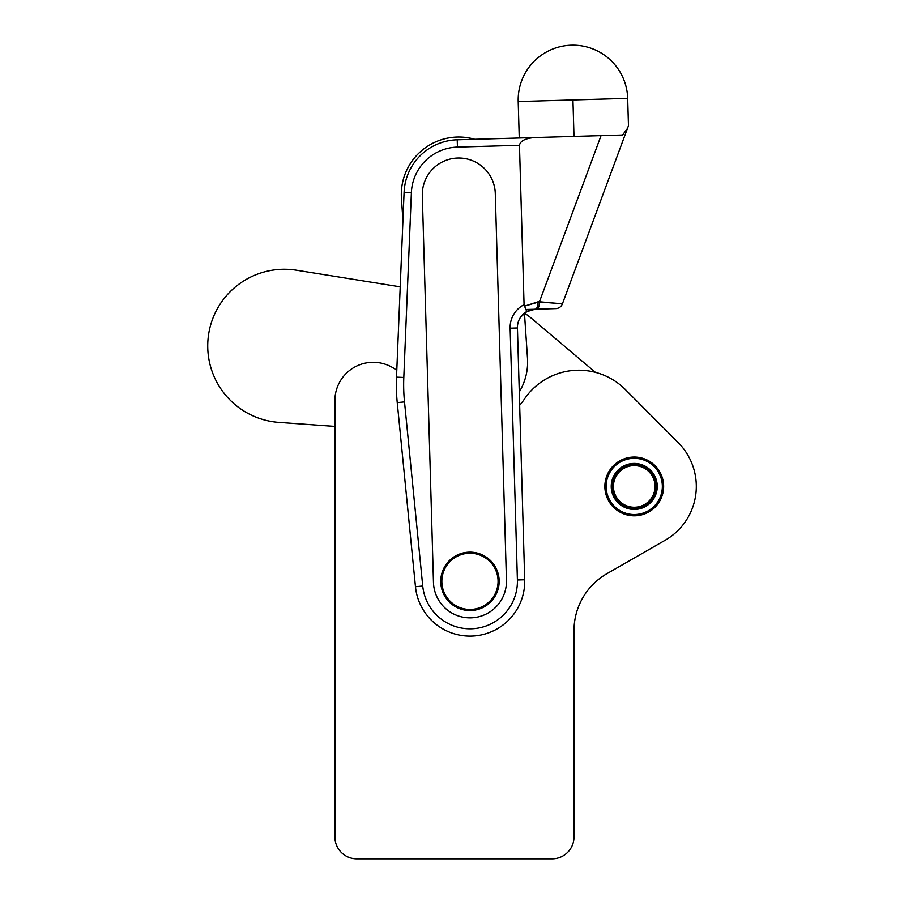 <?xml version="1.0" encoding="UTF-8"?>
<svg xmlns="http://www.w3.org/2000/svg" width="904" height="904" viewBox="0 0 904 904"><rect width="100%" height="100%" fill="white"/><g stroke="black" fill="none" stroke-linecap="round" stroke-linejoin="round"><path stroke-width="1.36" d="M637.749 457.435L637.749 457.435A29.21 29.21 0 0 0 634.461 457.221L634.088 457.221A29.21 29.21 0 0 0 630.8 457.424L630.427 457.469A29.21 29.21 0 0 0 627.184 458.091L626.834 458.181A29.21 29.21 0 0 0 623.692 459.198L623.353 459.334A29.21 29.21 0 0 0 620.359 460.735L620.042 460.916A29.21 29.21 0 0 0 617.251 462.678L616.957 462.893A29.21 29.21 0 0 0 614.404 464.995L614.144 465.244A29.21 29.21 0 0 0 611.872 467.65L611.646 467.933A29.21 29.21 0 0 0 609.703 470.6L609.499 470.916A29.21 29.21 0 0 0 607.906 473.798L607.748 474.137A29.21 29.21 0 0 0 606.539 477.199L606.426 477.549A29.21 29.21 0 0 0 605.601 480.747L605.533 481.109A29.21 29.21 0 0 0 605.115 484.386L605.092 484.747A29.21 29.21 0 0 0 605.081 488.047L605.104 488.42A29.21 29.21 0 0 0 605.522 491.697L605.59 492.058A29.21 29.21 0 0 0 606.403 495.256L606.516 495.607A29.21 29.21 0 0 0 607.725 498.669L607.884 499.008A29.21 29.21 0 0 0 609.477 501.901L609.669 502.206A29.21 29.21 0 0 0 611.612 504.884L611.838 505.166A29.21 29.21 0 0 0 614.098 507.573L614.37 507.822A29.21 29.21 0 0 0 616.912 509.935L617.206 510.15A29.21 29.21 0 0 0 619.986 511.924L620.313 512.093A29.21 29.21 0 0 0 623.297 513.506L623.636 513.641A29.21 29.21 0 0 0 626.777 514.67L627.127 514.76A29.21 29.21 0 0 0 630.37 515.382L630.743 515.427A29.21 29.21 0 0 0 634.032 515.63L634.405 515.63A29.21 29.21 0 0 0 637.693 515.427L638.054 515.382A29.21 29.21 0 0 0 641.298 514.771L641.659 514.681A29.21 29.21 0 0 0 644.801 513.664L645.14 513.528A29.21 29.21 0 0 0 648.123 512.127L648.45 511.946A29.21 29.21 0 0 0 651.242 510.184L651.535 509.969A29.21 29.21 0 0 0 654.078 507.867L654.349 507.607A29.21 29.21 0 0 0 656.609 505.212L656.846 504.929A29.21 29.21 0 0 0 658.79 502.262L658.982 501.946A29.21 29.21 0 0 0 660.575 499.053L660.734 498.725A29.21 29.21 0 0 0 661.954 495.652L662.067 495.302A29.21 29.21 0 0 0 662.892 492.115L662.96 491.753A29.21 29.21 0 0 0 663.378 488.476L663.4 488.103A29.21 29.21 0 0 0 663.4 484.804L663.378 484.442A29.21 29.21 0 0 0 662.971 481.165L662.903 480.804A29.21 29.21 0 0 0 662.09 477.606L661.977 477.255A29.21 29.21 0 0 0 660.756 474.182L660.609 473.854A29.21 29.21 0 0 0 659.016 470.961L658.824 470.645A29.21 29.21 0 0 0 656.88 467.978L656.654 467.696A29.21 29.21 0 0 0 654.394 465.289L654.123 465.029A29.21 29.21 0 0 0 651.581 462.927L651.287 462.712A29.21 29.21 0 0 0 648.496 460.938L648.179 460.757A29.21 29.21 0 0 0 645.196 459.356L644.846 459.221A29.21 29.21 0 0 0 641.716 458.192L641.354 458.102A29.21 29.21 0 0 0 638.111 457.481A29.21 29.21 0 0 1 641.354 458.102L641.716 458.192A29.21 29.21 0 0 1 644.846 459.221L645.196 459.356A29.21 29.21 0 0 1 648.179 460.757L648.496 460.938A29.21 29.21 0 0 1 651.287 462.712L651.581 462.927A29.21 29.21 0 0 1 654.123 465.029L654.394 465.289A29.21 29.21 0 0 1 656.654 467.696L656.88 467.978A29.21 29.21 0 0 1 658.824 470.645L659.016 470.961A29.21 29.21 0 0 1 660.609 473.854L660.756 474.182A29.21 29.21 0 0 1 661.977 477.255L662.09 477.606A29.21 29.21 0 0 1 662.903 480.804L662.971 481.165A29.21 29.21 0 0 1 663.378 484.442L663.4 484.804A29.21 29.21 0 0 1 663.4 488.103L663.378 488.476A29.21 29.21 0 0 1 662.96 491.753L662.892 492.115A29.21 29.21 0 0 1 662.067 495.302L661.954 495.652A29.21 29.21 0 0 1 660.734 498.725L660.575 499.053A29.21 29.21 0 0 1 658.982 501.946L658.79 502.262A29.21 29.21 0 0 1 656.846 504.929L656.609 505.212A29.21 29.21 0 0 1 654.349 507.607L654.078 507.867A29.21 29.21 0 0 1 651.535 509.969L651.242 510.184A29.21 29.21 0 0 1 648.45 511.946L648.123 512.127A29.21 29.21 0 0 1 645.14 513.528L644.801 513.664A29.21 29.21 0 0 1 641.659 514.681L641.298 514.771A29.21 29.21 0 0 1 638.054 515.382L637.693 515.427A29.21 29.21 0 0 1 634.405 515.63L634.032 515.63A29.21 29.21 0 0 1 630.743 515.427L630.37 515.382A29.21 29.21 0 0 1 627.127 514.76L626.777 514.67A29.21 29.21 0 0 1 623.636 513.641L623.297 513.506A29.21 29.21 0 0 1 620.313 512.093L619.986 511.924A29.21 29.21 0 0 1 617.206 510.15L616.912 509.935A29.21 29.21 0 0 1 614.37 507.822L614.098 507.573A29.21 29.21 0 0 1 611.838 505.166L611.612 504.884A29.21 29.21 0 0 1 609.669 502.206L609.477 501.901A29.21 29.21 0 0 1 607.884 499.008L607.725 498.669A29.21 29.21 0 0 1 606.516 495.607L606.403 495.256A29.21 29.21 0 0 1 605.59 492.058L605.522 491.697A29.21 29.21 0 0 1 605.104 488.42L605.081 488.047A29.21 29.21 0 0 1 605.092 484.747L605.115 484.386A29.21 29.21 0 0 1 605.533 481.109L605.601 480.747A29.21 29.21 0 0 1 606.426 477.549L606.539 477.199A29.21 29.21 0 0 1 607.748 474.137L607.906 473.798A29.21 29.21 0 0 1 609.499 470.916L609.703 470.6A29.21 29.21 0 0 1 611.646 467.933L611.872 467.65A29.21 29.21 0 0 1 614.144 465.244L614.404 464.995A29.21 29.21 0 0 1 616.957 462.893L617.251 462.678A29.21 29.21 0 0 1 620.042 460.916L620.359 460.735A29.21 29.21 0 0 1 623.353 459.334L623.692 459.198A29.21 29.21 0 0 1 626.834 458.181L627.184 458.091A29.21 29.21 0 0 1 630.427 457.469L630.8 457.424A29.21 29.21 0 0 1 634.088 457.221L634.461 457.221A29.21 29.21 0 0 1 637.749 457.435M634.246 458.317A28.114 28.114 0 0 1 658.587 500.488A28.114 28.114 0 0 1 609.906 500.488A28.114 28.114 0 0 1 634.246 458.317A28.114 28.114 0 0 0 609.906 500.488A28.114 28.114 0 0 0 658.587 500.488A28.114 28.114 0 0 0 634.246 458.317M634.246 463.436A22.995 22.995 0 0 1 654.168 497.934A22.995 22.995 0 0 1 614.324 497.934A22.995 22.995 0 0 1 634.246 463.436A22.995 22.995 0 0 0 614.324 497.934A22.995 22.995 0 0 0 654.168 497.934A22.995 22.995 0 0 0 634.246 463.436M634.246 464.52A21.899 21.899 0 0 1 653.219 497.381A21.899 21.899 0 0 1 615.274 497.381A21.899 21.899 0 0 1 634.246 464.52A21.899 21.899 0 0 0 615.274 497.381A21.899 21.899 0 0 0 653.219 497.381A21.899 21.899 0 0 0 634.246 464.52M634.246 465.616A20.803 20.803 0 0 1 652.27 496.838A20.803 20.803 0 0 1 616.223 496.838A20.803 20.803 0 0 1 634.246 465.616A20.803 20.803 0 0 0 616.223 496.838A20.803 20.803 0 0 0 652.27 496.838A20.803 20.803 0 0 0 634.246 465.616M574.006 630.63L574.006 836.901A21.899 21.899 0 0 1 552.107 858.8L356.797 858.8L552.107 858.8A21.899 21.899 0 0 0 574.006 836.901L574.006 630.63A65.709 65.709 0 0 1 606.991 573.644L665.152 540.253A62.06 62.06 0 0 0 678.226 442.644A62.06 62.06 0 0 1 665.152 540.253L606.991 573.644A65.709 65.709 0 0 0 574.006 630.63L574.006 836.901M334.887 426.417L334.887 400.641A38.33 38.33 0 0 1 396.788 370.403A38.33 38.33 0 0 0 334.887 400.641L334.887 836.901A21.899 21.899 0 0 0 356.797 858.8L552.107 858.8L356.797 858.8A21.899 21.899 0 0 1 334.887 836.901L334.887 400.641L334.887 836.901L334.887 426.417L334.887 836.901L334.887 426.417L278.918 422.394A76.659 76.659 0 0 1 208.236 337.113A76.659 76.659 0 0 1 296.523 270.228L400.212 286.839L296.523 270.228A76.659 76.659 0 0 0 208.236 337.113A76.659 76.659 0 0 0 278.918 422.394L334.887 426.417L278.918 422.394M678.226 442.644L625.387 389.567A65.709 65.709 0 0 0 524.388 399.116A65.709 65.709 0 0 1 519.664 405.274A65.709 65.709 0 0 0 524.388 399.116A65.709 65.709 0 0 1 625.387 389.567L678.226 442.644M663.638 486.431A29.391 29.391 0 0 1 619.556 511.879A29.391 29.391 0 0 1 619.556 460.983A29.391 29.391 0 0 1 663.638 486.431A29.391 29.391 0 0 0 619.556 460.983A29.391 29.391 0 0 0 619.556 511.879A29.391 29.391 0 0 0 663.638 486.431M606.991 573.644L665.152 540.253M356.797 858.8L552.107 858.8L356.797 858.8M422.315 195.592A36.51 36.51 0 0 1 457.752 158.042A36.51 36.51 0 0 1 495.29 193.479L506.455 580.3A36.51 36.51 0 0 1 471.018 617.839A36.51 36.51 0 0 1 433.468 582.402L422.315 195.592L433.468 582.402A36.51 36.51 0 0 0 471.018 617.839A36.51 36.51 0 0 0 506.455 580.3L495.29 193.479A36.51 36.51 0 0 0 457.752 158.042A36.51 36.51 0 0 0 422.315 195.592L433.468 582.402L422.315 195.592M524.704 579.769L517.404 579.984A47.46 47.46 0 0 1 472.984 628.709A47.46 47.46 0 0 1 422.733 586.018L415.467 586.741A54.76 54.76 0 0 0 473.447 635.998A54.76 54.76 0 0 0 524.704 579.769A54.76 54.76 0 0 1 473.447 635.998A54.76 54.76 0 0 1 415.467 586.741L422.733 586.018L404.506 401.896L397.24 402.619L415.467 586.741L397.24 402.619L404.506 401.896A175.229 175.229 0 0 1 403.805 377.465L396.506 377.16A182.529 182.529 0 0 0 397.24 402.619A182.529 182.529 0 0 1 396.506 377.16L403.805 377.465A175.229 175.229 0 0 0 404.506 401.896L422.733 586.018A47.46 47.46 0 0 0 472.984 628.709A47.46 47.46 0 0 0 517.404 579.984L524.704 579.769L517.438 327.971L510.138 328.186L517.404 579.984L510.138 328.186A25.549 25.549 0 0 1 524.071 304.682L519.472 145.307L457.435 147.092L457.221 139.804A54.76 54.76 0 0 0 404.088 192.292L411.388 192.597A47.46 47.46 0 0 1 457.435 147.092A47.46 47.46 0 0 0 411.388 192.597L403.805 377.465L411.388 192.597L404.088 192.292L396.506 377.16L404.088 192.292A54.76 54.76 0 0 1 457.221 139.804L457.435 147.092L519.472 145.307C520.297 140.855 525.461 138.267 534.987 137.555L457.221 139.804L534.987 137.555C525.461 138.267 520.297 140.855 519.472 145.307L524.071 304.682A25.549 25.549 0 0 0 510.138 328.186L517.438 327.971L524.704 579.769M506.455 580.3L495.29 193.479L506.455 580.3M527.314 311.225L535.157 309.202L526.252 311.823A18.249 18.249 0 0 0 517.438 327.971A18.249 18.249 0 0 1 526.252 311.823C526.749 311.27 526.151 309.394 524.456 306.185C526.151 309.394 526.749 311.27 526.252 311.823L535.157 309.202A7.3 3.074 -91.7 0 0 538.016 301.812L524.456 306.185L524.071 304.682L524.456 306.185L539.451 301.778L601.058 135.645L534.987 137.555L622.54 135.024L601.058 135.645L539.451 301.778A7.3 3.074 88.3 0 1 536.581 309.168L555.779 308.603A7.3 7.3 0 0 0 562.412 303.846L538.016 301.812A7.3 3.074 88.3 0 1 535.157 309.202L536.581 309.168A7.3 3.074 -91.7 0 0 539.451 301.778L562.412 303.846A7.3 7.3 0 0 1 555.779 308.603L536.581 309.168L555.779 308.603M536.581 309.168L535.157 309.202C529.484 309.337 524.693 311.914 520.772 316.92L527.292 311.236M622.54 135.024L601.058 135.645L622.54 135.024L627.444 128.481L622.54 135.024M562.412 303.846L627.444 128.481L562.412 303.846M518.207 101.519A54.76 54.76 0 0 1 571.362 45.2A54.76 54.76 0 0 1 627.681 98.355A54.76 54.76 0 0 0 571.362 45.2A54.76 54.76 0 0 0 518.207 101.519L627.681 98.355L518.207 101.519L519.258 138.007M627.444 128.481L627.444 128.481C628.811 124.82 628.811 124.82 627.444 128.481L628.472 125.724L627.681 98.355M560.977 303.45L561.938 303.631M573.995 136.425L572.944 99.937L573.995 136.425M531.721 318.536L595.386 372.335L531.721 318.536A73.009 73.009 0 0 0 524.456 313.123A73.009 73.009 0 0 1 531.721 318.536L595.386 372.335M402.935 220.531L401.432 198.417A57.494 57.494 0 0 1 474.747 139.295A57.494 57.494 0 0 0 401.432 198.417L402.935 220.531L401.432 198.417M524.456 313.123L527.495 358.21A57.494 57.494 0 0 1 519.28 391.929A57.494 57.494 0 0 0 527.495 358.21L524.456 313.123M400.212 286.839L296.523 270.228M525.992 309.473L533.755 309.292M524.444 313.066L527.495 358.21L524.444 313.066M469.967 553.237A28.114 28.114 0 0 0 445.615 595.408A28.114 28.114 0 0 0 494.307 595.408A28.114 28.114 0 0 0 469.967 553.237A28.114 28.114 0 0 1 494.307 595.408A28.114 28.114 0 0 1 445.615 595.408A28.114 28.114 0 0 1 469.967 553.237M469.967 552.141A29.21 29.21 0 0 1 495.256 595.951A29.21 29.21 0 0 1 444.666 595.951A29.21 29.21 0 0 1 469.967 552.141A29.21 29.21 0 0 0 444.666 595.951A29.21 29.21 0 0 0 495.256 595.951A29.21 29.21 0 0 0 469.967 552.141"/></g></svg>
